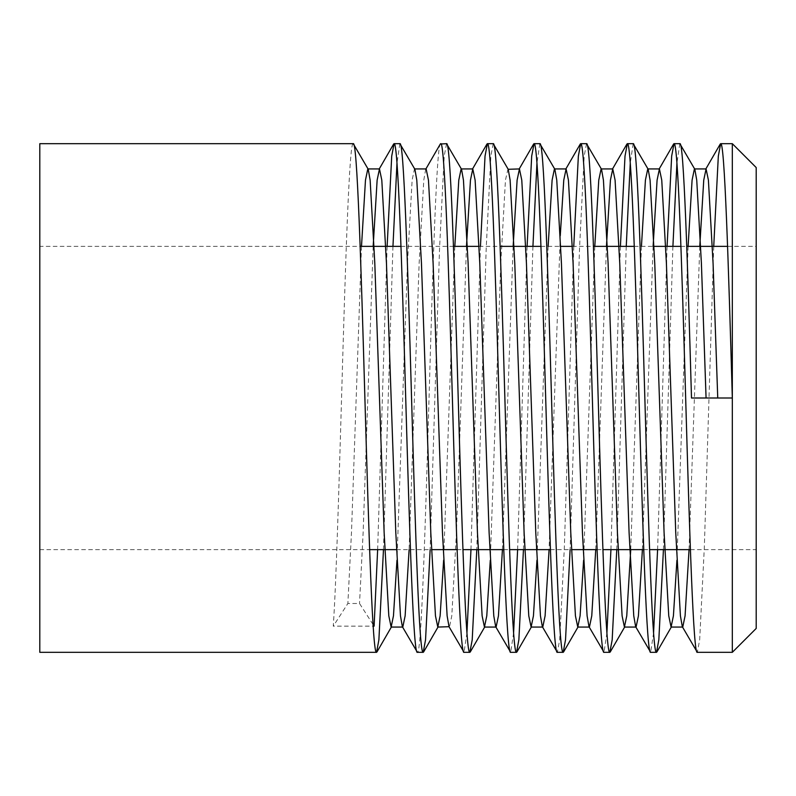 <?xml version="1.0" encoding="UTF-8"?>
<svg xmlns="http://www.w3.org/2000/svg" width="796" height="796" viewBox="0 0 796 796"><rect width="100%" height="100%" fill="white"/><g stroke="black" fill="none" stroke-linecap="round" stroke-linejoin="round"><path stroke-width="0.6" stroke-dasharray="3.98 2.98" d="M39.8 143.678L39.8 652.322M353.225 143.678C349.335 140.126 345.444 262.143 341.564 398C338.788 492.853 336.091 584.821 333.275 626.154L373.175 626.154M387.125 246.362L377.642 549.638M399.881 143.678L396.965 163.21M392.955 246.362L383.473 549.638M440.705 143.678C436.825 140.126 432.934 262.143 429.044 398C425.154 533.857 421.263 655.874 417.383 652.322M446.536 143.678L444.208 156.125L439.541 248.511L430.139 549.638M480.446 246.362L470.963 549.638M466.954 632.79L464.038 652.322M493.202 143.678L490.863 156.125L486.197 248.511L476.794 549.638M527.101 246.362L517.619 549.638M513.609 632.79L510.694 652.322M539.857 143.678L536.942 163.21M532.932 246.362L523.45 549.638M573.757 246.362L564.354 547.489L559.688 639.875L557.349 652.322M586.513 143.678L584.184 156.125L579.518 248.511L570.105 549.638M620.412 246.362L610.93 549.638M606.93 632.79L604.015 652.322M633.168 143.678L630.253 163.21M626.253 246.362L616.771 549.638M667.078 246.362L657.596 549.638M653.586 632.79L650.67 652.322M679.834 143.678L676.918 163.21M672.909 246.362L663.426 549.638M713.733 246.362L704.321 547.489L699.664 639.875L697.326 652.322M732.32 143.678L732.32 652.322M39.8 246.362L39.8 549.638L39.8 246.362L360.15 246.362M400.975 246.362L453.461 246.362M479.092 246.362L500.117 246.362M540.952 246.362L560.742 246.362M572.404 246.362L593.438 246.362M634.263 246.362L654.063 246.362M680.918 246.362L686.749 246.362M727.574 246.362L756.2 246.362L756.2 549.638L756.2 246.362M39.8 549.638L369.633 549.638M396.498 549.638L431.482 549.638M457.113 549.638L462.944 549.638M503.769 549.638L509.609 549.638M550.434 549.638L571.458 549.638M597.09 549.638L602.92 549.638M643.745 549.638L649.576 549.638M690.401 549.638L756.2 549.638M756.2 628.442L756.2 167.558M691.495 398L732.32 398M373.065 624.532L359.523 603.497L347.862 603.497L333.275 626.154M699.774 246.362L689.047 549.638M653.108 246.362L642.392 549.638M606.452 246.362L595.736 549.638M560.265 235.706L549.081 549.638M513.141 246.362L502.425 549.638M466.476 246.362L456.456 532.643L451.79 615.855L449.461 627.069M425.701 169.299L423.79 180.145L419.134 263.357L409.104 549.638M373.165 246.362L363.135 532.643L359.523 603.497M688.102 246.362L676.918 560.294M641.447 246.362L630.731 549.638M594.791 246.362L583.597 560.294M548.136 246.362L536.942 560.294M507.997 168.931L505.45 180.145L500.784 263.357L490.286 560.294M454.815 246.362L443.621 560.294M414.895 169.299L414.467 168.931L412.129 180.145L407.462 263.357L396.965 560.294M361.503 246.362L351.474 532.643L347.862 603.497"/><path stroke-width="1.19" d="M756.2 167.558L756.2 628.442L732.32 652.322L732.32 143.678L756.2 167.558M39.8 652.322L39.8 143.678L353.225 143.678C357.115 140.126 361.006 262.143 364.886 398C368.777 533.857 372.667 655.874 376.558 652.322L39.8 652.322M396.965 560.294L393.463 615.855L391.135 627.069L388.806 615.855L384.14 532.643L374.807 263.357L370.14 180.145L368.24 169.299L353.225 143.678M417.383 652.322L423.213 652.322C419.323 655.874 415.432 533.857 411.552 398C407.661 262.143 403.771 140.126 399.881 143.678L394.05 143.678C397.94 140.126 401.831 262.143 405.711 398C409.602 533.857 413.492 655.874 417.383 652.322L402.368 626.701L400.468 615.855L395.801 532.643L386.468 263.357L381.801 180.145L379.473 168.931L377.135 180.145L373.165 246.362M443.621 560.294L440.128 615.855L437.79 627.069L435.462 615.855L430.795 532.643L421.462 263.357L416.796 180.145L414.895 169.299L399.881 143.678M464.038 652.322L449.024 626.701L447.123 615.855L442.457 532.643L433.124 263.357L428.457 180.145L426.129 168.931L425.701 169.299L440.317 144.016L446.536 143.678C450.427 140.126 454.317 262.143 458.207 398C462.098 533.857 465.978 655.874 469.869 652.322L464.038 652.322C460.148 655.874 456.257 533.857 452.377 398C448.486 262.143 444.596 140.126 440.705 143.678M490.286 560.294L486.784 615.855L484.446 627.069L482.117 615.855L477.451 532.643L468.118 263.357L463.451 180.145L461.551 169.299L446.536 143.678M510.694 652.322L516.524 652.322C512.644 655.874 508.753 533.857 504.863 398C500.973 262.143 497.082 140.126 493.202 143.678L487.371 143.678C491.251 140.126 495.142 262.143 499.032 398C502.923 533.857 506.803 655.874 510.694 652.322L495.689 626.701L493.779 615.855L489.112 532.643L479.789 263.357L475.122 180.145L472.784 168.931L470.456 180.145L466.476 246.362M536.942 560.294L533.439 615.855L531.111 627.069L528.773 615.855L524.106 532.643L514.773 263.357L510.117 180.145L508.206 169.299L493.202 143.678M557.349 652.322L563.19 652.322C559.299 655.874 555.409 533.857 551.519 398C547.628 262.143 543.748 140.126 539.857 143.678L534.026 143.678C537.917 140.126 541.797 262.143 545.688 398C549.578 533.857 553.469 655.874 557.349 652.322L542.345 626.701L540.444 615.855L535.778 532.643L526.445 263.357L521.778 180.145L519.44 168.931L517.111 180.145L513.141 246.362M583.597 560.294L580.095 615.855L577.767 627.069L575.428 615.855L570.772 532.643L561.439 263.357L556.772 180.145L554.862 169.299L539.857 143.678M604.015 652.322L609.845 652.322C605.955 655.874 602.065 533.857 598.174 398C594.294 262.143 590.403 140.126 586.513 143.678L580.682 143.678C584.572 140.126 588.463 262.143 592.343 398C596.234 533.857 600.124 655.874 604.015 652.322L589 626.701L587.1 615.855L582.433 532.643L573.1 263.357L568.434 180.145L566.105 168.931L563.767 180.145L560.265 235.706M630.731 549.638L626.76 615.855L624.422 627.069L622.094 615.855L617.427 532.643L608.094 263.357L603.428 180.145L601.527 169.299L586.513 143.678M650.67 652.322L656.501 652.322C652.611 655.874 648.72 533.857 644.84 398C640.949 262.143 637.059 140.126 633.168 143.678L627.338 143.678C631.228 140.126 635.118 262.143 639.009 398C642.889 533.857 646.78 655.874 650.67 652.322L635.656 626.701L633.755 615.855L629.089 532.643L619.756 263.357L615.089 180.145L612.761 168.931L610.423 180.145L606.452 246.362M676.918 560.294L673.416 615.855L671.078 627.069L668.749 615.855L664.083 532.643L654.75 263.357L650.083 180.145L648.183 169.299L633.168 143.678M713.733 246.362L718.32 156.125L720.659 143.678C724.539 140.126 728.43 262.143 732.32 398L691.495 398C687.605 262.143 683.714 140.126 679.834 143.678L673.993 143.678C677.884 140.126 681.774 262.143 685.664 398C689.555 533.857 693.435 655.874 697.326 652.322L682.321 626.701L680.411 615.855L675.744 532.643L666.411 263.357L661.755 180.145L659.416 168.931L657.088 180.145L653.108 246.362M697.326 652.322L732.32 652.322M706.072 398L701.405 263.357L696.739 180.145L694.838 169.299L679.834 143.678M373.175 626.154L374.11 626.154L373.065 624.532M394.05 143.678L391.722 156.125L387.125 246.362M377.642 549.638L374.11 626.154M396.965 163.21L392.955 246.362M383.473 549.638L378.886 639.875L376.558 652.322M430.139 549.638L425.542 639.875L423.213 652.322M487.371 143.678L485.033 156.125L480.446 246.362M470.963 549.638L466.954 632.79M476.794 549.638L472.207 639.875L469.869 652.322M534.026 143.678L531.688 156.125L527.101 246.362M517.619 549.638L513.609 632.79M536.942 163.21L532.932 246.362M523.45 549.638L518.863 639.875L516.524 652.322M580.682 143.678L578.354 156.125L573.757 246.362M570.105 549.638L565.518 639.875L563.19 652.322M627.338 143.678L625.009 156.125L620.412 246.362M610.93 549.638L606.93 632.79M630.253 163.21L626.253 246.362M616.771 549.638L612.174 639.875L609.845 652.322M673.993 143.678L671.665 156.125L667.078 246.362M657.596 549.638L653.586 632.79M676.918 163.21L672.909 246.362M663.426 549.638L658.829 639.875L656.501 652.322M720.659 143.678L732.32 143.678M360.15 246.362L400.975 246.362M453.461 246.362L479.092 246.362M500.117 246.362L540.952 246.362M560.742 246.362L572.404 246.362M593.438 246.362L634.263 246.362M654.063 246.362L680.918 246.362M686.749 246.362L727.574 246.362M369.633 549.638L396.498 549.638M431.482 549.638L457.113 549.638M462.944 549.638L503.769 549.638M509.609 549.638L550.434 549.638M571.458 549.638L597.09 549.638M602.92 549.638L643.745 549.638M649.576 549.638L690.401 549.638M717.743 398L713.077 263.357L708.41 180.145L706.072 168.931L703.744 180.145L699.774 246.362M689.047 549.638L685.077 615.855L682.749 627.069L682.321 626.701M642.392 549.638L638.422 615.855L636.084 627.069L635.656 626.701M595.736 549.638L591.766 615.855L589.428 627.069L589 626.701M549.081 549.638L545.101 615.855L542.773 627.069L542.345 626.701M502.425 549.638L498.445 615.855L496.117 627.069L495.689 626.701M437.79 627.069L449.024 626.701M409.104 549.638L405.134 615.855L402.796 627.069L402.368 626.701M694.838 169.299L694.41 168.931L692.082 180.145L688.102 246.362M648.183 169.299L647.755 168.931L645.417 180.145L641.447 246.362M601.527 169.299L601.099 168.931L598.761 180.145L594.791 246.362M554.862 169.299L554.434 168.931L552.106 180.145L548.136 246.362M508.206 169.299L519.44 168.931M472.784 168.931L461.123 168.931L458.785 180.145L454.815 246.362M368.24 169.299L367.802 168.931L365.473 180.145L361.503 246.362M720.271 144.016L705.644 169.299M673.615 144.016L658.988 169.299M626.95 144.016L612.333 169.299M580.294 144.016L565.667 169.299M533.638 144.016L519.012 169.299M486.983 144.016L472.356 169.299M393.662 144.016L379.045 169.299M706.072 168.931L694.41 168.931M682.749 627.069L671.078 627.069M659.416 168.931L647.755 168.931M636.084 627.069L624.422 627.069M612.761 168.931L601.099 168.931M589.428 627.069L577.767 627.069M566.105 168.931L554.434 168.931M542.773 627.069L531.111 627.069M496.117 627.069L484.446 627.069M426.129 168.931L414.467 168.931M402.796 627.069L391.135 627.069M379.473 168.931L367.802 168.931M671.516 626.701L656.889 651.984M624.85 626.701L610.233 651.984M578.195 626.701L563.568 651.984M531.539 626.701L516.912 651.984M484.883 626.701L470.257 651.984M438.218 626.701L423.601 651.984M391.562 626.701L376.946 651.984"/></g></svg>
